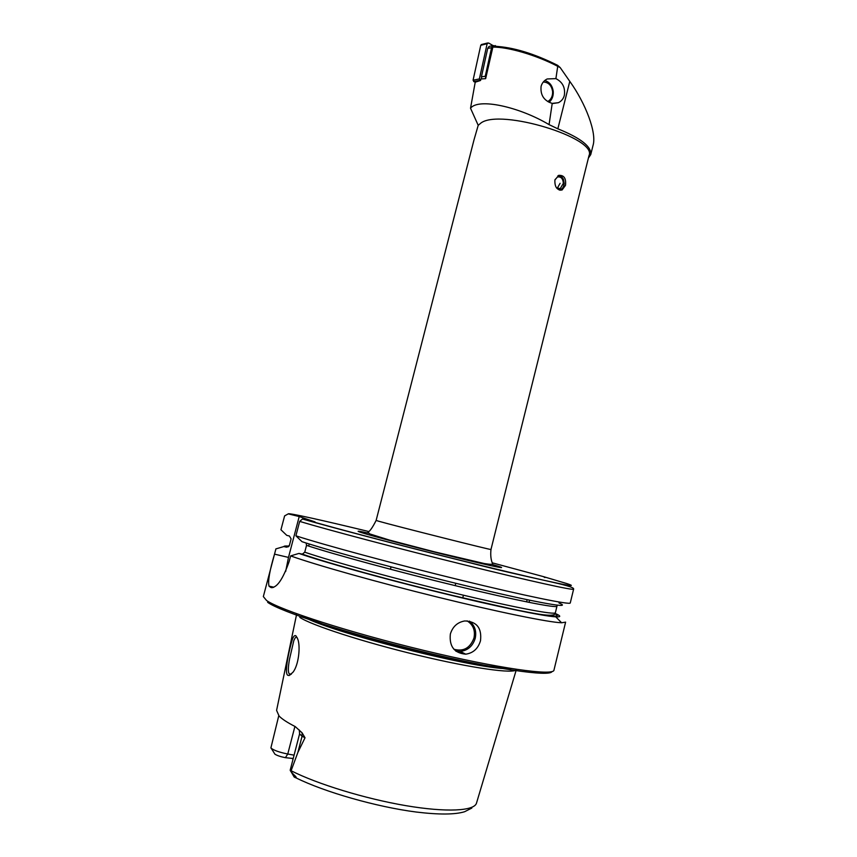 <?xml version="1.0" encoding="UTF-8"?>
<svg xmlns="http://www.w3.org/2000/svg" width="857" height="857" viewBox="0 0 857 857"><rect width="100%" height="100%" fill="white"/><g stroke="black" fill="none" stroke-linecap="round" stroke-linejoin="round"><path stroke-width="1.29" d="M292.376 639.376C293.523 636.226 294.701 635.048 295.922 635.819L297.636 638.776C300.7 645.91 298.739 665.214 292.912 672.306L289.13 675.541L287.652 675.22C284.106 672.595 289.355 648.845 292.376 639.376M297.154 637.576L296.972 637.426C296.083 636.494 295.022 637.608 293.78 640.747L289.58 658.894C288.059 667.153 287.952 672.145 289.27 673.891L291.348 674.148M554.897 180.034C554.618 187.008 557.007 190.329 562.053 190.008L565.491 185.358C566.273 178.342 564.002 175.01 558.7 175.374L554.897 180.034M588.395 158.074L590.752 154.571C591.641 146.633 580.671 138.041 557.843 128.818L549.058 124.619C519.128 106.761 478.399 97.794 470.525 108.228L478.206 125.326L481.056 122.926C500.777 108.453 597.65 138.127 589.005 155.62L490.975 549.487C495.025 551.062 394.006 525.641 378.687 521.227L376.127 520.435C372.634 527.355 369.935 531.254 367.996 532.133L369.656 533.879L389.346 540.049L434.424 551.833L484.387 563.563C490.429 564.538 493.15 564.57 492.561 563.649C490.9 559.889 490.375 555.165 490.975 549.487M590.752 154.571L593.012 145.519C596.986 132.964 585.545 103.236 569.787 81.361L557.843 128.818M480.498 640.736C478.131 648.62 473.193 653.098 465.694 654.18C454.242 653.13 449.132 646.403 450.353 634.019C452.689 626.563 457.509 622.203 464.815 620.95C476.728 621.464 481.955 628.063 480.498 640.736M294.915 726.425L287.759 754.021C279.178 752.285 273.554 750.271 270.887 747.957L278.771 715.691M461.955 652.284L456.074 651.288M558.989 603.017C573.547 608.973 541.26 603.617 476.128 588.181C411.178 572.797 331.359 551.405 302.007 541.688L295.901 535.807L299.682 521.399L302.478 519.01L315.001 521.892L299.211 516.557L288.263 513.868L284.61 515.893L280.946 529.776L286.784 535.379L289.377 536L291.112 538.871L289.409 545.395L286.442 547.173L283.838 546.562L275.911 548.898L274.529 554.147C269.655 570.505 267.812 581.164 268.991 586.113L270.791 587.441C276.586 588.405 282.714 579.728 289.184 561.421L290.63 555.904L298.932 553.429L302.35 554.136L304.749 552.187L306.527 545.373L306.174 543.327M275.911 548.898L278.332 548.18M462.737 597.94L463.423 595.219M293.983 776.838L295.237 777.631C296.983 778.049 296.415 776.978 293.533 774.417L290.834 771.461L297.872 752.435L305.028 737.77L302.114 732.842L295.237 726.586C287.438 722.622 282.049 719.098 279.082 716.024L276.586 710.389L296.693 613.912M478.206 125.326L474.017 139.83M549.058 124.619L552.219 103.397L558.443 102.69C561.549 101.094 563.51 98.63 564.345 95.298C565.427 87.65 562.621 82.09 555.904 78.619L557.725 66.31C536.3 55.137 508.394 46.942 492.871 47.103L494.65 46.267C512.957 47.156 533.954 53.52 557.65 65.336L560.21 67.607L569.787 81.361M552.219 103.397C543.938 100.74 540.231 95.041 541.099 86.289C542.095 82.904 544.131 80.462 547.195 78.962L555.904 78.619M492.871 47.103L485.651 78.651L480.884 78.983L480.573 80.472L475.217 82.197L470.525 108.228M560.21 67.607L557.725 66.31L557.65 65.336M516.385 669.51L476.492 803.138C474.317 811.011 446.583 812.575 405.822 805.644C365.125 798.735 317.24 784.059 291.112 770.743M516.342 669.585C514.843 674.148 472.893 668.439 418.173 655.284C363.507 642.172 311.155 625.149 299.8 617.372M294.08 755.156L287.759 754.021L285.413 757.674L293.223 758.499M285.413 757.674C280.71 756.763 277.229 755.606 274.947 754.203L271.326 748.461M292.569 758.948L293.308 758.134M283.838 546.562C283.988 545.995 285.735 545.855 289.066 546.134M280.946 529.776L284.61 515.893M275.922 548.834L263.335 596.59L266.581 600.511C279.682 609.916 349.785 632.595 424.269 650.517C498.795 668.503 553.804 676.13 553.965 670.131L565.609 622.139L561.592 622.771C548.909 622.375 498.999 612.241 437.809 597.168C376.662 582.107 315.515 564.859 290.63 555.904M555.154 613.633L556.107 613.858C561.046 616.108 560.928 617.104 555.754 616.847C543.477 616.226 496.46 606.51 438.88 592.316C381.344 578.143 323.368 561.946 298.932 553.429M529.583 600.2L529.058 602.342M302.478 519.01C330.813 527.184 403.197 546.284 468.136 562.299C532.915 579.236 575.293 585.438 573.612 589.177L570.269 602.942C570.548 605.117 526.455 596.183 460.734 580.146C395.109 564.152 323.293 544.741 295.901 535.807M303.549 519.085C333.566 527.987 416.727 549.723 483.894 566.113C551.255 582.556 583.456 589.091 567.173 583.681L543.499 576.643L544.902 577.597M543.499 576.643L492.539 562.899M401.14 543.552L412.121 546.134M527.13 599.696L526.594 601.882M299.211 516.557L288.488 557.414L285.649 571.544M308.691 546.08L309.227 543.991M302.114 732.842L302.071 736.217L299.575 733.913L290.18 770.25L290.834 771.461M485.683 78.48L485.319 76.016L491.639 47.381L492.946 45.507L496.589 46.332M481.623 78.887L481.43 76.798L487.719 48.335L489.015 46.471L490.204 46.182M495.271 45.55L495.357 46.267L492.989 47.049M475.164 82.465L473.075 80.204L480.756 45.303L481.741 44.457M480.231 80.526L479.374 78.94L487.14 43.707L488.586 42.989L492.936 45.517L489.015 46.471M557.939 175.739C560.339 175.428 562.181 176.692 563.477 179.509L564.152 183.344C563.788 187.351 562.117 189.568 559.15 189.975M558.946 175.289L563.467 179.338L564.185 183.398C563.949 186.815 562.642 189.065 560.264 190.158L560.06 190.222M555.004 179.659L557.532 176.981C561.003 176.456 562.942 178.545 563.36 183.269L560.221 188.669L556.386 187.726M547.741 101.576C551.126 99.508 552.754 96.198 552.626 91.645C551.672 85.507 548.566 82.293 543.306 81.993M549.08 102.326C552.058 99.691 553.451 96.145 553.258 91.688C552.519 85.764 549.691 82.047 544.763 80.515M453.899 649.263C463.508 651.823 470.204 648.042 473.996 637.929C475.421 630.323 473.107 624.624 467.044 620.843M469.465 621.121C474.757 625.374 476.685 631.095 475.239 638.294C472.839 646.06 467.858 650.442 460.305 651.449L455.72 650.999L460.305 651.449L465.694 654.18M491.736 564.313L496.289 565.652C511.275 570.162 493.621 566.67 455.217 557.254C416.973 547.891 371.295 535.839 360.915 532.411C355.441 530.601 357.937 530.826 368.403 533.108M505.78 667.657C472.55 667.26 336.33 632.798 306.902 617.329M511.051 668.524C486.39 672.017 321.878 630.388 301.857 615.583M286.442 547.173L288.627 546.637M288.263 513.868C288.123 512.636 322.778 520.36 368.403 531.436M555.068 613.933C566.273 619.547 532.368 614.276 469.122 599.439C406.025 584.667 330.202 564.024 301.643 554.072M557.2 605.203L555.39 612.701C555.432 615.24 515.486 607.752 456.128 593.472C396.866 579.246 331.22 561.249 304.749 552.187M556.975 606.188C557.082 608.438 517.232 600.661 457.927 586.306C398.719 571.994 333.052 554.158 306.527 545.373M573.612 589.177C574.04 590.709 530.162 581.089 464.548 564.881C399.041 548.716 327.213 529.712 299.682 521.399M551.994 671.556C549.894 677.051 494.478 669.135 421.483 651.427C348.52 633.773 280.603 611.673 267.663 602.353M274.529 554.147L288.488 557.414M269.516 586.649L273.222 587.484M270.791 587.441L272.087 587.731M293.533 774.417L295.237 777.631M297.872 752.435L302.071 736.217L305.028 737.77M481.43 76.798L486.208 76.155M492.775 47.542L487.719 48.335M479.963 80.376L473.653 81.619M479.374 78.94L473.075 80.204M487.14 43.707L480.756 45.303M562.053 190.008L560.264 190.158M455.763 583.285L455.174 585.642M474.06 139.659L376.127 520.435M552.904 103.504L558.443 102.69M296.029 777.867C324.385 792.007 376.759 806.983 416.277 812.04C438.945 814.771 455.046 814.664 464.569 811.74L471.843 808.055M555.754 616.847L561.592 622.771M555.39 612.701L555.272 613.183C554.993 619.868 512.818 609.123 453.117 595.583C393.417 581.207 328.242 563.263 302.35 554.136M391.028 566.906L390.428 569.262M268.991 586.113L273.865 587.206M291.101 674.255L289.27 673.891M293.962 776.635L291.155 771.878M299.575 733.913L299.307 729.993M289.141 675.541L290.791 674.341M487.665 42.968L481.27 44.575M560.221 188.669L558.389 188.819M557.189 188.347L560.092 183.323"/></g></svg>
